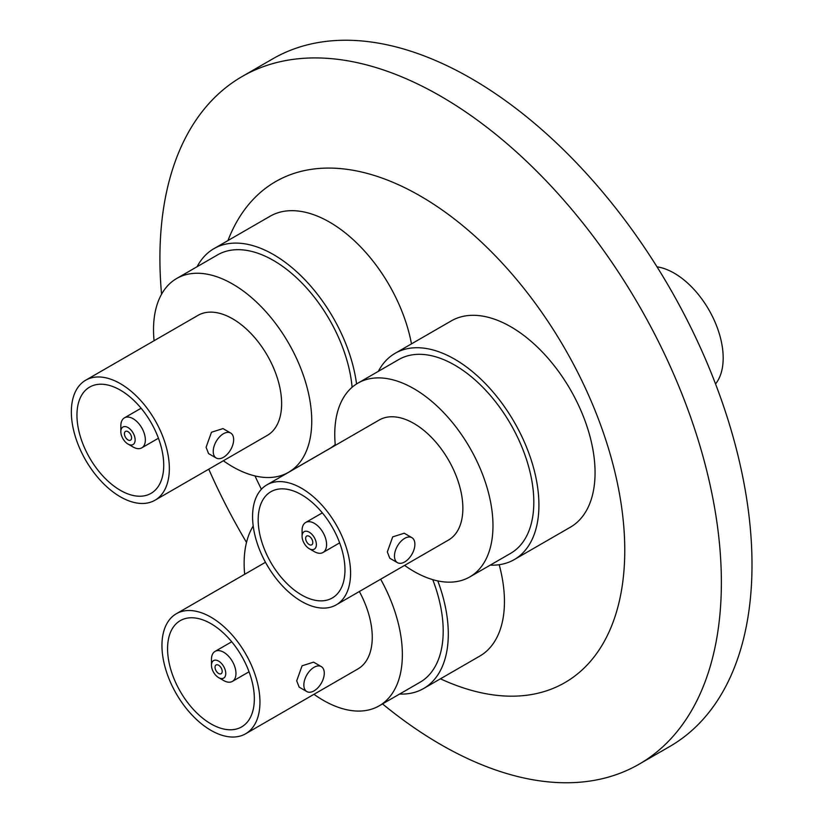 <?xml version="1.0" encoding="UTF-8"?>
<svg xmlns="http://www.w3.org/2000/svg" width="823" height="823" viewBox="0 0 823 823"><rect width="100%" height="100%" fill="white"/><g stroke="black" fill="none" stroke-linecap="round" stroke-linejoin="round"><path stroke-width="1.23" d="M378.343 371.338A119.098 68.762 60 0 1 395.143 353.304L451.292 320.888A119.098 68.762 60 0 1 510.846 326.782A119.098 68.762 60 0 1 588.651 431.746A119.098 68.762 60 0 1 570.401 527.183L514.252 559.599A119.098 68.762 60 0 1 490.22 565.134M197.108 266.703A119.098 68.762 60 0 1 213.918 248.669L270.057 216.254A119.098 68.762 60 0 1 329.611 222.148A119.098 68.762 60 0 1 411.479 343.87M227.961 240.553A289.254 166.997 60 0 1 420.224 195.956A289.254 166.997 60 0 1 624.513 538.386A289.254 166.997 60 0 1 440.428 678.81M161.555 294.233A397.015 229.216 60 0 1 242.137 76.518A397.015 229.216 60 0 1 440.644 96.178A397.015 229.216 60 0 1 700.003 446.035A397.015 229.216 60 0 1 639.152 764.166A397.015 229.216 60 0 1 440.644 744.496A397.015 229.216 60 0 1 382.52 703.912M242.137 76.518L272.763 58.834A397.015 229.216 60 0 1 471.27 78.504A397.015 229.216 60 0 1 730.629 428.351A397.015 229.216 60 0 1 669.778 746.482L639.152 764.166M246.509 542.419A397.015 229.216 60 0 1 208.764 469.182M499.191 564.712A119.098 68.762 60 0 1 479.778 656.096L423.629 688.512A119.098 68.762 60 0 1 399.608 694.046M261.405 489.253A289.254 166.997 60 0 1 254.996 475.931M432.754 579.639A111.887 64.595 60 0 1 443.196 631.046A111.887 64.595 60 0 1 420.028 682.267A111.887 64.595 60 0 0 443.196 631.046A111.887 64.595 60 0 0 432.754 579.639M437.805 580.915A119.098 68.762 60 0 1 448.298 633.988A119.098 68.762 60 0 1 423.629 688.512M222.189 671.414A5.051 2.922 -120 0 0 219.978 666.332A5.051 2.922 -120 0 0 216.089 664.974A5.051 2.922 -120 0 0 215.04 667.288A5.051 2.922 -120 0 0 217.241 672.37A5.051 2.922 -120 0 0 221.14 673.728A5.051 2.922 -120 0 0 222.189 671.414M211.47 665.231A10.102 5.833 -120 0 0 218.609 677.607A10.102 5.833 -120 0 0 225.759 673.481A10.102 5.833 -120 0 0 218.609 661.106A10.102 5.833 -120 0 0 211.47 665.231L211.47 659.336A17.324 9.999 -120 0 1 215.05 651.405A17.324 9.999 -120 0 1 228.403 656.044A17.324 9.999 -120 0 1 235.964 673.481A17.324 9.999 -120 0 1 232.374 681.413A17.324 9.999 -120 0 1 223.712 680.549L218.609 677.607M254.338 698.82A61.355 35.42 -120 0 0 227.56 637.074A61.355 35.42 -120 0 0 180.278 620.635A61.355 35.42 -120 0 0 167.573 648.73A61.355 35.42 -120 0 0 194.351 710.475A61.355 35.42 -120 0 0 241.633 726.904A61.355 35.42 -120 0 0 254.338 698.82M324.272 673.183A14.433 8.333 -60 0 1 317.966 687.709A14.433 8.333 -60 0 1 306.845 691.577A14.433 8.333 -60 0 1 303.852 684.973A14.433 8.333 -60 0 1 310.158 670.447A14.433 8.333 -60 0 1 321.279 666.579A14.433 8.333 -60 0 1 324.272 673.183M306.845 691.577L299.161 687.143L296.702 680.847L302.082 665.797L313.594 662.145L321.279 666.579M161.956 645.479A69.297 40.008 -120 0 0 192.201 715.218A69.297 40.008 -120 0 0 245.604 733.787A69.297 40.008 -120 0 0 259.955 702.06A69.297 40.008 -120 0 0 229.71 632.321A69.297 40.008 -120 0 0 176.307 613.763A69.297 40.008 -120 0 0 161.956 645.479M245.604 733.787L357.892 668.955A69.297 40.008 -120 0 0 372.253 637.228A69.297 40.008 -120 0 0 359.342 591.521M380.648 579.217A111.887 64.595 60 0 1 402.365 654.614A111.887 64.595 60 0 1 379.187 705.836A111.887 64.595 60 0 1 313.974 694.314M244.678 574.289A111.887 64.595 60 0 1 244.133 563.261A111.887 64.595 60 0 1 253.206 526.02M398.754 359.558A111.887 64.595 60 0 1 484.973 389.526A111.887 64.595 60 0 1 533.818 502.123A111.887 64.595 60 0 1 510.641 553.344A111.887 64.595 60 0 0 533.818 502.123A111.887 64.595 60 0 0 484.973 389.526A111.887 64.595 60 0 0 398.754 359.558L357.923 383.127A111.887 64.595 60 0 1 444.142 413.105A111.887 64.595 60 0 1 492.977 525.702A111.887 64.595 60 0 1 469.81 576.923A111.887 64.595 60 0 1 404.587 565.391M395.143 353.304A119.098 68.762 60 0 1 486.928 385.215A119.098 68.762 60 0 1 538.921 505.075A119.098 68.762 60 0 1 514.252 559.599M312.802 542.501A5.051 2.922 -120 0 0 310.6 537.409A5.051 2.922 -120 0 0 306.701 536.061A5.051 2.922 -120 0 0 305.652 538.376A5.051 2.922 -120 0 0 307.864 543.458A5.051 2.922 -120 0 0 311.752 544.816A5.051 2.922 -120 0 0 312.802 542.501M302.082 536.308A10.102 5.833 -120 0 0 309.232 548.684A10.102 5.833 -120 0 0 316.371 544.559A10.102 5.833 -120 0 0 309.232 532.183A10.102 5.833 -120 0 0 302.082 536.308L302.082 530.413A17.324 9.999 -120 0 1 305.672 522.482A17.324 9.999 -120 0 1 319.026 527.121A17.324 9.999 -120 0 1 326.587 544.559A17.324 9.999 -120 0 1 322.997 552.49A17.324 9.999 -120 0 1 314.335 551.636L309.232 548.684M344.96 569.907A61.355 35.42 -120 0 0 318.172 508.161A61.355 35.42 -120 0 0 270.89 491.722A61.355 35.42 -120 0 0 258.185 519.807A61.355 35.42 -120 0 0 284.974 581.552A61.355 35.42 -120 0 0 332.255 597.992A61.355 35.42 -120 0 0 344.96 569.907M414.885 544.27A14.433 8.333 -60 0 1 408.589 558.796A14.433 8.333 -60 0 1 397.458 562.665A14.433 8.333 -60 0 1 394.474 556.05A14.433 8.333 -60 0 1 400.77 541.524A14.433 8.333 -60 0 1 411.901 537.656A14.433 8.333 -60 0 1 414.885 544.27M397.458 562.665L389.783 558.231L387.324 551.924L392.705 536.874L404.216 533.222L411.901 537.656M252.568 516.566A69.297 40.008 -120 0 0 282.824 586.305A69.297 40.008 -120 0 0 336.226 604.864A69.297 40.008 -120 0 0 350.577 573.147A69.297 40.008 -120 0 0 320.322 503.409A69.297 40.008 -120 0 0 266.93 484.84A69.297 40.008 -120 0 0 252.568 516.566M336.226 604.864L448.514 540.032A69.297 40.008 -120 0 0 462.865 508.316A69.297 40.008 -120 0 0 432.62 438.577A69.297 40.008 -120 0 0 379.218 420.008L266.93 484.84M657.011 266.827A69.297 40.008 60 0 1 723.18 358.026A69.297 40.008 60 0 1 715.547 383.94M335.3 445.366A111.887 64.595 60 0 1 334.755 434.349A111.887 64.595 60 0 1 357.923 383.127M217.519 254.914A111.887 64.595 60 0 1 299.706 280.787A111.887 64.595 60 0 1 352.11 387.273A111.887 64.595 60 0 0 299.706 280.787A111.887 64.595 60 0 0 217.519 254.914L176.688 278.493A111.887 64.595 60 0 1 262.907 308.471A111.887 64.595 60 0 1 311.742 421.067A111.887 64.595 60 0 1 288.575 472.289A111.887 64.595 60 0 1 223.362 460.757M213.918 248.669A119.098 68.762 60 0 1 299.233 274.11A119.098 68.762 60 0 1 356.565 383.95M335.218 444.574A111.887 64.595 60 0 1 329.406 448.71A111.887 64.595 60 0 0 335.218 444.574M131.567 437.867A5.051 2.922 -120 0 0 129.365 432.775A5.051 2.922 -120 0 0 125.466 431.427A5.051 2.922 -120 0 0 124.427 433.742A5.051 2.922 -120 0 0 126.629 438.824A5.051 2.922 -120 0 0 130.518 440.171A5.051 2.922 -120 0 0 131.567 437.867M120.847 431.674A10.102 5.833 -120 0 0 127.997 444.05A10.102 5.833 -120 0 0 135.137 439.924A10.102 5.833 -120 0 0 127.997 427.549A10.102 5.833 -120 0 0 120.847 431.674L120.847 425.779A17.324 9.999 -120 0 1 124.438 417.847A17.324 9.999 -120 0 1 137.791 422.487A17.324 9.999 -120 0 1 145.352 439.924A17.324 9.999 -120 0 1 141.762 447.856A17.324 9.999 -120 0 1 133.1 447.002L127.997 444.05M163.726 465.273A61.355 35.42 -120 0 0 136.947 403.527A61.355 35.42 -120 0 0 89.666 387.088A61.355 35.42 -120 0 0 76.951 415.173A61.355 35.42 -120 0 0 103.739 476.918A61.355 35.42 -120 0 0 151.021 493.358A61.355 35.42 -120 0 0 163.726 465.273M233.65 439.636A14.433 8.333 -60 0 1 227.354 454.162A14.433 8.333 -60 0 1 216.223 458.03A14.433 8.333 -60 0 1 213.239 451.416A14.433 8.333 -60 0 1 219.535 436.89A14.433 8.333 -60 0 1 230.666 433.021A14.433 8.333 -60 0 1 233.65 439.636M216.223 458.03L208.548 453.596L206.089 447.29L211.47 432.24L222.982 428.588L230.666 433.021M71.344 411.932A69.297 40.008 -120 0 0 101.589 481.671A69.297 40.008 -120 0 0 154.991 500.23A69.297 40.008 -120 0 0 169.343 468.513A69.297 40.008 -120 0 0 139.087 398.774A69.297 40.008 -120 0 0 85.695 380.205A69.297 40.008 -120 0 0 71.344 411.932M154.991 500.23L267.28 435.398A69.297 40.008 -120 0 0 281.631 403.681A69.297 40.008 -120 0 0 251.385 333.943A69.297 40.008 -120 0 0 197.983 315.374L85.695 380.205M154.066 340.732A111.887 64.595 60 0 1 153.52 329.714A111.887 64.595 60 0 1 176.688 278.493M249.05 671.784L232.374 681.413M379.187 705.836L420.028 682.267M176.307 613.763L265.479 562.284M231.726 641.775L215.05 651.405M339.662 542.871L322.997 552.49M469.81 576.923L510.641 553.344M322.338 512.863L305.672 522.482M158.428 438.237L141.762 447.856M288.575 472.289L329.406 448.71M141.103 408.229L124.438 417.847"/></g></svg>

